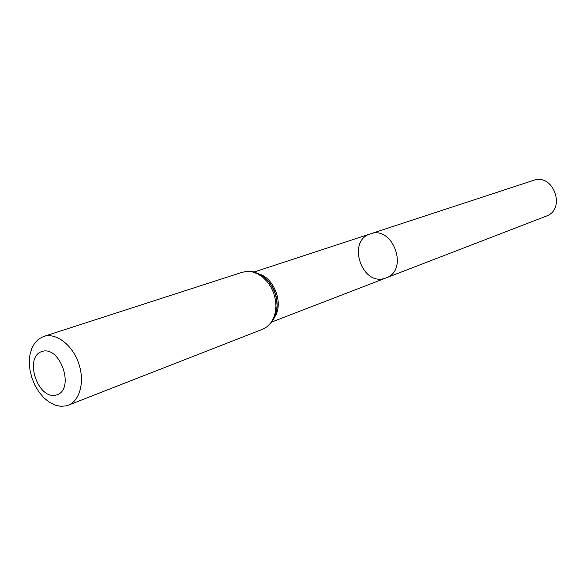 <?xml version="1.0" encoding="UTF-8"?>
<svg xmlns="http://www.w3.org/2000/svg" width="586" height="586" viewBox="0 0 586 586"><rect width="100%" height="100%" fill="white"/><g stroke="black" fill="none" stroke-linecap="round" stroke-linejoin="round"><path stroke-width="0.88" d="M370.367 233.873C393.016 225.097 409.167 270.388 386.071 277.925L384.672 278.394C361.481 286.027 346.831 240.509 370.367 233.873C393.016 225.097 409.167 270.388 386.071 277.925L546.115 216.183C566.428 209.458 553.689 173.002 533.59 180.334L254.097 272.014M56.205 395.059C37.607 400.165 23.587 356.801 42.119 351.424C60.841 345.52 75.279 390.335 56.205 395.059M66.24 405.856L60.71 406.34L54.938 405.08L49.202 402.15L43.796 397.711L38.954 391.99L34.926 385.258L31.886 377.853L29.974 370.11L29.3 362.404L29.886 355.101L31.725 348.56L34.721 343.096L38.749 338.994L43.62 336.467C55.729 332.357 72.041 344.465 78.487 362.793C85.095 381.061 80.121 400.758 68.152 405.241L66.24 405.856M259.598 274.175C274.644 278.775 283.543 303.731 274.805 316.814M242.245 272.27L247.277 271.413L252.544 271.97L257.796 273.933L262.77 277.222L267.223 281.676L270.937 287.081L273.713 293.168L275.413 299.644L275.962 306.17L275.332 312.441L273.559 318.132L270.732 322.981L267.011 326.746L262.565 329.266L267.348 326.6L271.355 322.688L274.402 317.722L276.328 311.957L277.068 305.672L276.592 299.16L274.922 292.736L272.153 286.708L268.403 281.368L263.854 276.966L258.704 273.721L253.211 271.801L247.629 271.311L242.245 272.27L43.62 336.467M266.586 279.397C274.321 287.514 277.764 297.161 276.907 308.346M271.911 321.963L386.071 277.925M266.681 279.493C269.091 282.298 268.505 280.555 272.754 287.506C277.361 295.197 277.53 307.049 276.922 308.214M68.152 405.241L262.565 329.266"/></g></svg>
